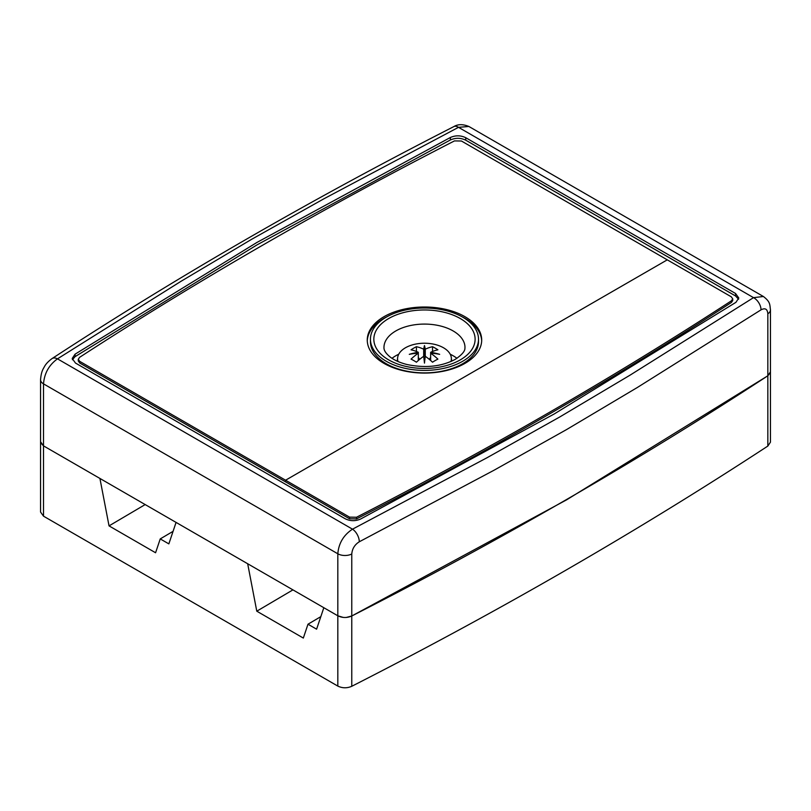 <?xml version="1.0" encoding="UTF-8"?>
<svg xmlns="http://www.w3.org/2000/svg" width="811" height="811" viewBox="0 0 811 811"><rect width="100%" height="100%" fill="white"/><g stroke="black" fill="none" stroke-linecap="round" stroke-linejoin="round"><path stroke-width="1.22" d="M292.933 589.881L256.783 611.19L247.679 563.757L176.068 522.406L168.85 543.877L160.233 538.909L155.58 552.757L109.039 525.883L99.925 478.449L43.52 445.878L40.712 442.765M343.235 617.414L337.822 615.792L323.822 607.713L316.604 629.184L307.987 624.206L303.334 638.064L256.783 611.19M145.179 504.574L109.039 525.883M770.369 372.584L767.835 375.787C637.831 460.871 499.15 540.947 351.771 615.995L346.246 617.465M767.835 446.07L767.835 375.787L770.45 371.864L770.45 442.157L767.835 446.07C637.831 531.164 499.15 611.23 351.771 686.288C347.027 688.346 342.374 688.275 337.822 686.086L43.52 516.171L40.55 512.035L40.55 379.741A10.127 5.849 0 0 0 43.52 383.867L337.822 553.781A10.127 5.849 0 0 0 351.771 553.984C352.227 548.723 354.731 544.657 359.293 541.778A10.127 5.545 -117.6 0 0 352.501 529.178C343.59 535.047 338.704 543.248 337.822 553.781L337.822 615.792C342.374 617.992 347.027 618.053 351.771 615.995L566.625 499.829L767.835 375.787L767.835 313.776C767.419 309.001 765.148 307.693 761.022 309.843L637.284 387.526L566.625 429.546L493.838 470.339L359.293 541.778M320.821 616.644L307.987 624.206M173.067 531.347L160.233 538.909M735.536 293.47L465.737 137.708C460.719 135.295 455.6 135.214 450.379 137.485L256.905 242.459L75.078 354.164L72.199 358.492L75.464 363.034L345.263 518.797C350.281 521.209 355.4 521.291 360.621 519.02L554.095 414.046L735.922 302.341L738.801 298.012L735.536 293.47L735.536 295.954L465.737 140.181C460.719 137.769 455.6 137.698 450.379 139.968L256.905 244.942L75.078 356.647L72.412 359.729M738.588 299.259L735.536 295.954M478.51 339.211L478.51 341.684A54.033 31.193 180 0 1 445.158 370.505A54.033 31.193 180 0 1 386.269 363.744A54.033 31.193 180 0 1 370.445 341.684L370.445 339.211A54.033 31.193 0 0 0 386.269 361.27A54.033 31.193 0 0 0 445.158 368.032A54.033 31.193 0 0 0 478.51 339.211A54.033 31.193 0 0 0 424.477 308.018A54.033 31.193 0 0 0 370.445 339.211M456.958 358.31A40.509 23.387 0 0 0 450.206 354.225M398.738 354.225A40.509 23.387 0 0 0 391.997 358.31M43.52 516.171L43.52 445.878L40.55 441.752M468.88 126.475C462.909 124.053 457.88 124.103 453.805 126.617A10.127 5.545 62.4 0 1 458.499 127.327L468.88 126.475L763.394 296.502L753.52 297.647L629.924 375.24L559.468 417.138L486.884 457.82L352.501 529.178L57.48 358.847C49.015 364.97 44.352 373.303 43.52 383.867L43.52 445.878L337.822 615.792L337.822 686.086M761.022 309.843A10.127 6.133 57.5 0 0 753.52 297.647L458.499 127.327L324.116 198.685L251.532 239.367L181.076 281.265L57.48 358.847A10.127 6.133 -122.5 0 0 52.046 358.584C48.518 361.189 46.034 363.784 44.595 366.359C43.368 368.711 41.229 371.083 40.55 379.741M450.957 361.524A26.905 15.531 0 0 0 451.332 357.793A26.905 15.531 0 0 0 443.505 347.777A26.905 15.531 0 0 0 414.958 344.229A26.905 15.531 0 0 0 397.623 357.793A26.905 15.531 0 0 0 397.998 361.524M423.747 356.759L424.477 345.577A50.617 3.599 87.1 0 1 425.268 349.196A50.495 29.155 -60 0 1 432.537 346.713A48.305 27.888 60 0 1 435.223 348.142A48.305 27.888 60 0 1 437.899 349.815A50.495 29.155 120 0 0 430.641 352.298A50.617 41.168 8.6 0 1 439.663 354.346A50.617 41.168 171.4 0 0 430.641 353.211A50.495 29.155 60 0 1 437.899 359.121A48.305 27.888 120 0 0 432.537 362.213A50.495 29.155 -120 0 0 425.268 356.303A50.617 3.599 92.9 0 0 424.477 363.115A50.617 3.599 -92.9 0 0 423.687 356.303A50.495 29.155 120 0 0 416.418 362.213A48.305 27.888 -120 0 0 413.732 360.54A48.305 27.888 -120 0 0 411.045 359.121A50.495 29.155 -60 0 1 418.314 353.211A50.617 41.168 -171.4 0 0 409.281 354.346A50.617 41.168 -8.6 0 1 418.314 352.298L418.314 360.5M423.687 356.303L423.687 349.196A50.617 3.599 -87.1 0 1 424.477 345.577M424.477 351.933L425.207 356.759M425.268 349.196L425.268 356.303M430.641 360.5L430.641 352.298M425.146 357.215L423.798 357.215M418.314 352.298A50.495 29.155 -120 0 0 411.045 349.815A48.305 27.888 -60 0 1 416.418 346.713A50.495 29.155 60 0 1 423.687 349.196M424.477 363.115L424.477 357.61M429.283 359.344L430.641 357.367M432.537 351.477L432.537 346.713M416.418 346.713L416.418 351.477M418.314 357.387L419.662 359.354M731.41 300.81C613.917 377.267 488.962 449.406 356.536 517.246L349.561 517.144L285.584 480.213L667.271 259.844L731.248 296.785L732.728 298.843L731.41 300.81L731.41 302.462C613.917 378.919 488.962 451.058 356.536 518.898L349.561 518.797L285.584 481.866L285.584 480.213L79.752 361.382L78.272 359.314L79.59 357.347C197.083 280.9 322.038 208.751 454.464 140.911L461.439 141.013L667.271 259.844L285.584 480.213L285.584 481.866L79.752 363.034L78.272 360.966L78.272 359.314M732.728 298.843L732.728 300.496L731.41 302.462M384.019 363.399A57.216 33.038 0 0 0 446.374 370.556A57.216 33.038 0 0 0 481.693 340.032A57.216 33.038 0 0 0 424.477 307.004A57.216 33.038 0 0 0 367.261 340.032A57.216 33.038 0 0 0 384.019 363.399M481.673 340.863A57.216 33.038 0 0 0 461.712 316.604M387.242 316.604A57.216 33.038 0 0 0 367.271 340.863M351.771 686.288L351.771 553.984M75.078 354.164L75.078 356.647M450.379 137.485L450.379 139.968M465.737 137.708L465.737 140.181M460.283 359.881A50.637 29.237 0 0 0 437.585 310.968A50.637 29.237 0 0 0 375.564 346.773A50.637 29.237 0 0 0 460.283 359.881M383.968 347.473A40.509 23.387 180 0 1 424.477 324.086A40.509 23.387 180 0 1 464.987 347.473C464.612 348.172 466.791 351.579 455.214 359.374C441.336 366.684 425.116 368.356 406.585 364.423C399.651 362.588 394.197 360.125 390.203 357.033C385.864 353.484 383.785 350.301 383.968 347.473M767.835 313.776A10.127 5.849 0 0 0 770.45 309.843C769.71 304.551 770.521 301.966 763.394 296.502M356.536 518.898L356.536 517.246M349.561 518.797L349.561 517.144M79.752 363.034L79.752 361.382M453.805 126.617C311.647 199.171 177.721 276.49 52.046 358.584M770.45 371.864L770.45 309.843M397.623 357.793L397.258 361.189M451.332 357.793L451.697 361.189"/></g></svg>
